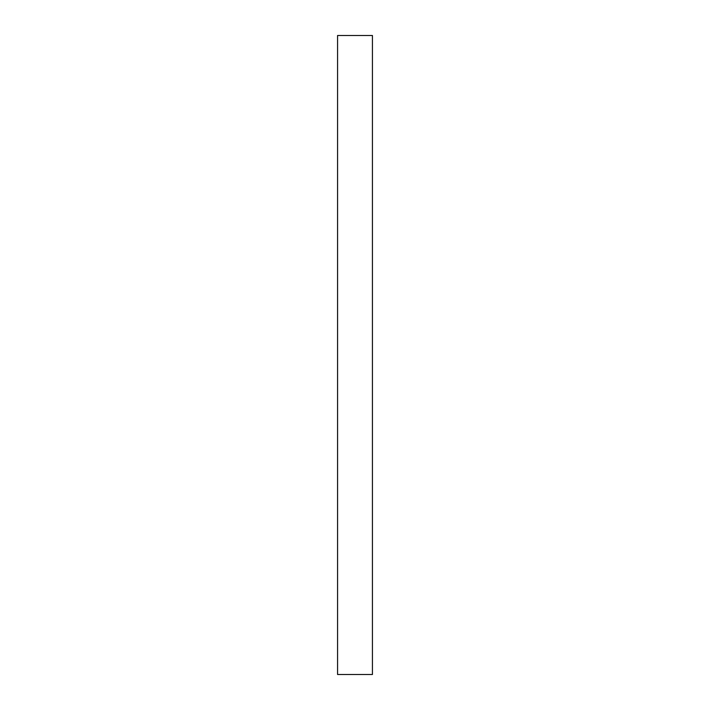 <?xml version="1.0" encoding="UTF-8"?>
<svg xmlns="http://www.w3.org/2000/svg" width="710" height="710" viewBox="0 0 710 710"><rect width="100%" height="100%" fill="white"/><g stroke="black" fill="none" stroke-linecap="round" stroke-linejoin="round"><path stroke-width="1.06" d="M337.57 35.5L372.43 35.5L372.43 674.5L337.57 674.5L337.57 35.5"/></g></svg>
